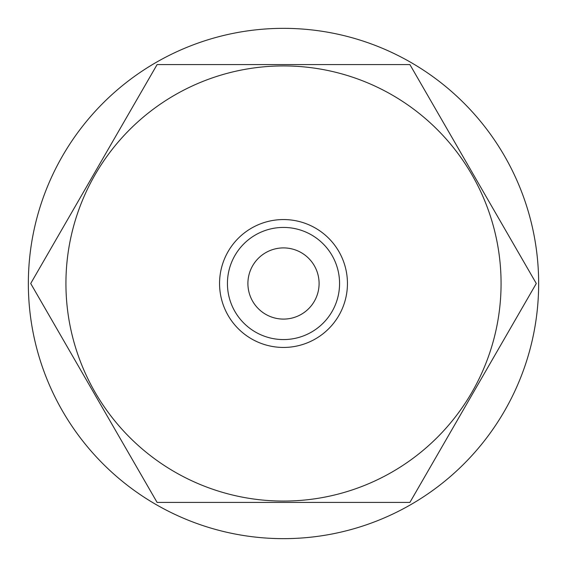 <?xml version="1.0" encoding="UTF-8"?>
<svg xmlns="http://www.w3.org/2000/svg" width="567" height="567" viewBox="0 0 567 567"><rect width="100%" height="100%" fill="white"/><g stroke="black" fill="none" stroke-linecap="round" stroke-linejoin="round"><path stroke-width="0.85" d="M283.5 219.557A63.943 63.943 0 0 1 347.443 283.5A63.943 63.943 0 0 1 283.5 347.443A63.943 63.943 0 0 1 219.557 283.5A63.943 63.943 0 0 1 283.5 219.557M283.5 339.569A56.069 56.069 0 0 0 339.569 283.5A56.069 56.069 0 0 0 283.5 227.431A56.069 56.069 0 0 0 227.431 283.5A56.069 56.069 0 0 0 283.5 339.569M283.5 247.907A35.593 35.593 0 0 0 247.907 283.5A35.593 35.593 0 0 0 283.5 319.093A35.593 35.593 0 0 0 319.093 283.5A35.593 35.593 0 0 0 283.5 247.907M65.928 283.5A217.572 217.572 0 0 0 283.5 501.072A217.572 217.572 0 0 0 501.072 283.5A217.572 217.572 0 0 0 283.5 65.928A217.572 217.572 0 0 0 65.928 283.5M157.102 502.426L30.71 283.5L157.102 64.574L409.898 64.574L536.29 283.5L409.898 502.426L157.102 502.426M283.5 538.65A255.15 255.15 0 0 0 538.65 283.5A255.15 255.15 0 0 0 283.5 28.35A255.15 255.15 0 0 0 28.35 283.5A255.15 255.15 0 0 0 283.5 538.65"/></g></svg>
